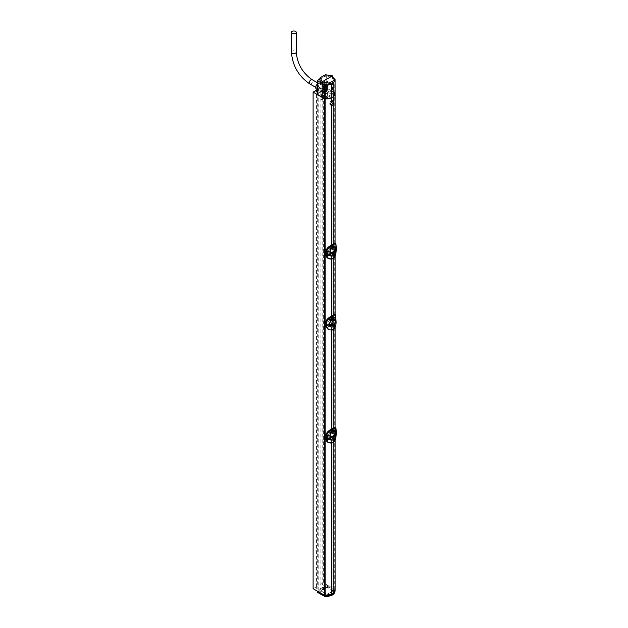 <?xml version="1.0" encoding="UTF-8"?>
<svg xmlns="http://www.w3.org/2000/svg" width="628" height="628" viewBox="0 0 628 628"><rect width="100%" height="100%" fill="white"/><g stroke="black" fill="none" stroke-linecap="round" stroke-linejoin="round"><path stroke-width="0.47" stroke-dasharray="3.14 2.35" d="M335.085 93.47A8.957 5.173 0 0 0 335.054 93.156A1.209 0.699 0 0 0 334.7 92.732L334.7 589.292L323.389 582.76L323.389 86.201L320.045 88.124L320.9 88.619L320.9 585.178L320.045 584.684L320.045 88.124M334.7 92.732L323.389 86.201M323.389 582.76L320.045 584.684M313.113 588.687L316.457 586.764L317.313 587.251L316.025 587.996L318.765 589.574L324.927 586.018L322.188 584.44L320.9 585.178M334.7 589.292A1.209 0.699 180 0 1 335.054 589.716A8.957 5.173 180 0 1 335.093 590.226M321.3 591.058L326.379 594.057L321.3 591.121L321.285 590.328L323.703 588.883L321.285 590.375L321.3 591.058A0.911 0.526 180 0 1 321.285 590.328M323.726 588.868L326.222 587.478L323.71 588.876L322.399 588.122L327.62 585.312L334.646 589.37L334.606 590.304A1.146 0.659 180 0 1 334.936 590.697A8.894 5.134 180 0 1 334.983 591.458M326.222 587.478A0.911 0.526 180 0 1 327.494 587.478L332.581 590.477L332.589 591.199L327.651 594.002A0.911 0.526 180 0 1 326.379 593.994M332.589 591.152A0.911 0.526 180 0 0 332.581 590.414L327.494 587.478M317.548 92.316L318.765 93.023L324.927 89.459L322.188 87.881L320.9 88.619M326.803 90.369L329.81 92.088L330.571 91.641L331.349 92.081L330.571 91.649L329.81 92.081L326.803 90.369L326.175 90.73L326.803 90.408M327.015 91.264L326.175 90.762L327.015 91.264M331.639 94.333L326.505 91.539L326.505 87.967L327.745 87.025L327.243 87.582L327.745 87.025L327.683 81.507L331.192 83.697L331.427 94.192L333.484 94.255L330.838 92.677L331.608 92.23L330.838 92.677L333.484 94.224L331.639 94.31M327.07 97.96L324.338 96.429L323.302 96.728L324.338 96.429L327.07 97.96L327.698 97.591L326.858 97.089M324.425 86.609L323.797 85.369L324.425 86.609L326.631 87.842L327.314 87.441L327.314 81.64L323.695 83.634L323.451 89.671L322.517 90.267L322.407 94.098L320.398 94.067L323.31 95.833L322.549 96.272L323.302 96.728L322.549 96.272L323.31 95.841L320.398 94.098L322.235 94.027L327.204 96.893M322.148 93.376L325.053 91.413L322.148 93.054L322.745 93.737L322.148 93.344M322.745 93.737L326.168 91.759L325.053 91.413M331.733 95.268L328.821 96.948L331.733 95.236M331.129 94.624L327.416 96.751L327.416 85.958L326.984 85.958L331.105 83.83L331.129 94.624L331.733 94.985M328.326 96.948L328.821 96.948M332.597 329.975L331.945 329.614L332.801 329.119A6.052 3.493 120 0 0 333.225 328.844L333.225 329.621M333.311 433.807L333.311 432.433L331.513 431.358L331.568 430.533L333.311 431.562L333.311 430.188A5.322 3.077 -60 0 1 333.311 433.807L333.915 434.184A5.338 3.085 -60 0 1 332.589 436.735L332.322 435.84L333.963 436.892L332.181 435.848A3.886 2.245 -60 0 1 328.797 437.795L328.397 439.153A5.338 3.085 -60 0 1 327.785 438.925A5.338 3.085 -60 0 1 327.062 438.132L327.062 438.336A5.448 3.148 120 0 0 327.769 439.035A5.448 3.148 120 0 0 330.493 438.768A5.448 3.148 120 0 0 333.915 434.38L331.356 432.904A5.448 3.148 120 0 0 331.356 428.83L333.915 430.306A5.448 3.148 120 0 0 333.209 429.599L334.551 430.376L333.225 430.219L333.225 428.123L331.513 429.112L331.513 431.208A5.872 3.391 -60 0 1 333.225 430.219L333.727 430.094L333.225 430.156A5.448 3.148 120 0 0 331.851 430.659A5.448 3.148 120 0 0 329.182 433.453L331.513 431.208M333.225 430.156A5.448 3.148 120 0 1 334.528 430.361C335.203 431.051 335.203 433.187 334.528 436.766L333.225 439.6A5.872 3.391 -60 0 1 331.513 440.589L327.769 439.035M331.003 432.833L329.198 430.981L330.98 432.064L331.411 431.758A5.322 3.077 -60 0 1 333.319 430.651L333.335 428.084C334.881 427.024 335.501 427.597 335.203 429.803L335.203 433.76C335.509 436.57 334.881 439.192 333.335 441.625L333.225 439.6M331.513 443.242L331.513 442.685L333.225 441.696L333.225 442.512M333.225 244.064L333.335 244.064C334.881 243.012 335.501 243.586 335.203 245.784L335.203 249.74C335.509 252.558 334.881 255.18 333.335 257.606L331.474 258.869L328.342 258.508M324.503 252.841L324.503 248.766A5.448 3.148 120 0 0 324.503 252.841L327.062 254.316A5.448 3.148 120 0 0 327.769 255.023A5.448 3.148 120 0 0 330.493 254.748A5.448 3.148 120 0 0 333.915 250.36L331.356 248.884A5.448 3.148 120 0 0 331.356 244.81L333.915 246.286A5.448 3.148 120 0 0 333.209 245.587L334.551 246.357L333.225 246.207L333.225 244.111L331.513 245.101L331.513 247.196A5.872 3.391 -60 0 1 333.225 246.207L333.727 246.074L333.225 246.145A5.448 3.148 120 0 0 331.851 246.639A5.448 3.148 120 0 0 329.182 249.434L331.513 247.196M333.225 246.145A5.448 3.148 120 0 1 334.528 246.349C335.203 247.032 335.203 249.167 334.528 252.746L333.225 255.588A5.872 3.391 -60 0 1 331.513 256.577L327.769 255.023M331.78 253.641A5.322 3.077 -60 0 1 329.198 255.133L329.308 254.576A4.702 2.716 -60 0 0 331.67 253.217L333.633 254.654L333.225 257.684L333.225 255.588M331.513 259.223L331.513 258.673L333.225 257.684L333.225 258.493M331.427 329.873L331.427 327.204L329.19 326.191L329.308 325.626L330.893 326.419A4.663 2.693 120 0 0 333.013 325.194L332.895 324.747L333.633 325.053L333.319 326.105A5.322 3.077 -60 0 1 331.427 327.204L331.427 329.873A6.052 3.493 120 0 0 331.513 329.833L331.513 327.628L329.182 326.89C326.678 325.147 326.678 323.012 329.182 320.492L331.513 318.247A5.872 3.391 -60 0 1 333.225 317.266L333.225 315.06M326.089 323.907L326.113 321.332L326.065 323.985A1.209 0.699 0 0 0 326.089 323.907L327.062 325.375A5.448 3.148 120 0 0 327.769 326.073A5.448 3.148 120 0 0 330.493 325.806A5.448 3.148 120 0 0 333.915 321.418L331.356 319.942A5.448 3.148 120 0 0 331.356 315.868L333.915 317.344A5.448 3.148 120 0 0 333.209 316.645L334.551 317.415L333.225 317.195A5.448 3.148 120 0 0 331.851 317.697A5.448 3.148 120 0 0 329.182 320.492M333.225 317.195A5.448 3.148 120 0 1 334.528 317.399C335.203 318.09 335.203 320.225 334.528 323.805L333.225 326.639A5.872 3.391 -60 0 1 331.513 327.628M334.952 314.447L335.203 320.586C335.564 323.459 334.944 326.183 333.335 328.774L333.319 328.782A6.052 3.493 120 0 1 333.225 328.844L333.225 326.639M334.528 323.805A5.448 3.148 120 0 1 331.851 326.591A5.448 3.148 120 0 1 329.182 326.89L327.769 326.073M331.513 318.247L331.513 316.049M331.498 258.862L331.513 256.577M334.528 252.746A5.448 3.148 120 0 1 331.851 255.533A5.448 3.148 120 0 1 329.182 255.832C326.678 254.089 326.678 251.954 329.182 249.434M327.51 432.127L326.089 435.063L326.089 439.019C326.631 441.704 328.405 442.944 331.411 442.732L331.513 440.589M334.528 436.766A5.448 3.148 120 0 1 331.851 439.553A5.448 3.148 120 0 1 329.182 439.851C326.678 438.109 326.678 435.973 329.182 433.453M331.945 329.614A6.052 3.493 -60 0 1 331.513 329.833L331.513 330.336M331.411 329.881L328.428 329.629M333.319 315.021L333.319 317.69A5.322 3.077 -60 0 0 331.427 318.789L331.427 316.112L331.027 319.958L330.399 320.5L330.053 319.856L329.19 326.741L330.053 327.117L330.399 326.262L331.027 326.356L330.98 327.243M333.319 317.69L331.788 316.528L331.67 317.093L333.013 317.988A4.663 2.693 120 0 0 330.893 319.212L330.399 320.5M331.757 324.236L333.437 325.037L331.05 326.474L330.854 325.854L330.611 326.591L331.097 325.783L330.995 326.466A4.639 2.677 -60 0 0 333.123 325.241L333.978 324.048L332.11 322.988A3.894 2.245 -60 0 1 328.868 324.864L328.397 326.136L330.053 327.117M333.209 316.645A5.448 3.148 120 0 0 330.493 316.912A5.448 3.148 120 0 0 327.062 321.3L327.062 321.615A5.283 3.046 120 0 1 328.397 319L330.399 319.911L328.397 319L330.383 320.618M330.854 320.06L329.19 318.027A5.322 3.077 120 0 1 331.788 316.528M333.915 317.344L333.915 317.666A5.283 3.046 120 0 0 333.099 316.771A5.283 3.046 120 0 0 332.581 316.583L334.175 317.478L333.601 318.467L333.633 317.572M330.352 320.5L328.868 319.731A3.894 2.245 -60 0 1 332.11 317.854L332.581 316.583M331.67 317.093A4.702 2.716 120 0 0 329.308 318.451L330.611 319.314M333.099 316.771L334.175 317.478C335.383 317.988 335.383 320.406 334.175 324.739L332.581 323.718A5.283 3.046 120 0 0 333.915 321.104L333.915 321.418M333.915 321.104L332.958 320.288L332.958 317.376L333.091 320.586M333.915 317.666L332.958 317.376M331.356 319.942L331.356 315.868M327.062 325.053A5.283 3.046 120 0 0 327.816 325.908A5.283 3.046 120 0 0 328.397 326.136M333.994 324.189L333.994 324.778L332.314 323.71L332.11 322.988L333.546 323.899L333.633 325.053M329.19 326.191A5.322 3.077 120 0 0 331.788 324.692L333.256 325.069M329.308 325.626A4.702 2.716 120 0 0 331.67 324.268L333.248 325.084L333.256 324.464M324.503 319.825A5.448 3.148 120 0 0 324.503 323.899L324.503 319.825L327.062 321.3M324.503 323.899L327.062 325.375M327.062 321.615L326.113 321.332L326.136 324.158M330.854 325.854L330.352 325.744L330.399 326.262M330.383 326.128L328.664 325.1M330.352 325.744L328.868 324.864M330.964 325.791L331.097 325.783A3.933 2.269 -60 0 0 332.895 324.747L333.248 325.084M329.19 325.791L330.611 326.591M333.633 325.712L331.788 324.692M334.685 325.1L335.627 319.314M335.203 316.182L335.203 320.586L336.019 321.073M330.98 319.11L329.19 318.027M331.788 316.928L333.633 318.231M332.11 317.854L333.546 318.655L333.256 317.792M330.995 319.88L329.213 318.482M333.601 318.49L332.895 318.671A3.933 2.269 -60 0 0 331.097 319.707L331.034 319.966M333.994 318.427L333.546 318.655L332.314 317.619M333.091 317.234L333.28 317.65M333.978 324.048L333.546 323.899L333.978 324.048M332.989 318.647L333.123 318.066A4.639 2.677 -60 0 0 330.995 319.291L330.838 319.432M333.295 318.71L331.058 320.06M332.934 317.682A1.209 0.699 180 0 0 333.068 317.666L332.958 320.288M333.335 255.039L333.319 255.054A5.322 3.077 -60 0 1 331.427 256.146L330.98 256.185L331.097 255.117L330.611 255.541L329.198 254.733M324.503 248.766L327.062 250.439A5.338 3.085 -60 0 1 328.397 247.887L328.797 248.774A3.886 2.245 -60 0 1 332.181 246.82L333.963 247.581L334.182 246.357L332.589 245.462A5.338 3.085 -60 0 1 333.123 245.658A5.338 3.085 -60 0 1 333.915 246.482L333.311 246.168A5.322 3.077 -60 0 1 333.311 249.795L333.915 250.36M333.209 245.587A5.448 3.148 120 0 0 330.493 245.854A5.448 3.148 120 0 0 327.062 250.242M326.466 251.498L324.613 250.525L326.379 251.545L326.466 250.125L327.062 250.439M324.668 250.494L324.668 251.294L326.379 252.417L326.379 251.545M333.915 250.164A5.338 3.085 -60 0 1 332.589 252.723L332.322 251.828L333.963 252.88L332.181 251.828A3.886 2.245 -60 0 1 328.797 253.783L328.397 255.141A5.338 3.085 -60 0 1 327.785 254.905A5.338 3.085 -60 0 1 327.062 254.12L326.466 253.743L326.466 252.37M332.322 246.663L332.589 245.462M330.43 249.661L330.43 248.672L328.397 247.887L330.43 248.672L330.359 249.661L328.656 248.774L330.516 249.669L333.978 247.605L333.978 246.678L332.322 245.784M331.003 248.814L329.198 246.969A5.322 3.077 -60 0 1 331.78 245.47L331.67 246.027L333.633 247.173L333.319 246.631A5.322 3.077 -60 0 0 331.427 247.73L331.427 245.163L330.987 245.422M333.633 247.173L333.554 247.613L333.138 246.89L330.728 248.28L329.308 247.393A4.702 2.716 -60 0 1 331.67 246.027M333.311 249.795L333.311 248.413L331.513 247.338L331.568 246.514L331.513 247.338M333.311 246.168L333.311 247.542L331.513 246.545M331.356 248.884L331.356 244.81M334.182 253.736L332.322 252.707L334.182 253.736C335.407 249.316 335.407 246.859 334.182 246.357L333.123 245.658M328.397 255.141L330.234 256.091M330.045 248.743L329.143 255.729L330.045 256.122M326.466 253.743A5.322 3.077 -60 0 1 326.466 250.125M324.613 250.525L324.668 251.294M324.613 251.326L326.379 252.417M330.304 248.664L328.609 247.785M330.359 249.661L333.923 247.707L333.97 246.631M332.181 246.82L333.97 247.62M333.311 247.542L333.311 248.413M331.568 246.514L333.397 247.495M331.568 247.306L333.397 248.366M334.08 253.869L333.845 252.888L330.516 254.811L330.359 255.832L328.656 254.819M328.797 253.783L330.516 254.811L330.43 255.957M328.656 253.94L330.43 254.96M333.554 247.613L331.097 249.026L329.221 247.416M329.198 246.969L330.98 248.044L330.98 248.704L330.611 248.256M330.98 248.044L331.427 245.163M331.474 258.869L331.411 258.712C328.405 258.924 326.631 257.684 326.089 254.999L326.089 251.043L327.51 248.115M329.308 254.576L330.728 255.384L333.554 253.696L333.633 254.654M333.963 253.751L333.923 252.927C333.076 254.623 331.945 255.274 330.524 254.889M333.335 246.631L333.437 244.002M335.093 256.271L335.093 243.507L335.407 249.693C335.713 252.55 335.062 255.235 333.437 257.739L333.319 255.054M331.411 256.146L331.427 258.712L331.411 256.146M329.198 255.133L330.98 256.185M333.554 253.696L330.611 255.541M331.78 245.47L333.633 246.514M331.78 245.87L333.248 246.733M333.319 244.064L333.319 246.631M336.011 246.019L335.203 245.784M335.956 245.948L335.799 244.143M327.102 255.541L327.973 255.439M332.973 258.579A10.103 5.833 0 0 0 333.327 258.367C334.795 258.508 336.294 252.409 335.956 250.093L335.509 251.239M330.564 253.265L333.915 252.715L334.967 250.98M334.991 247.699L334.857 250.768C335.533 252.173 334.928 253.9 333.036 255.949M331.969 258.43L332.471 258.862A10.103 5.833 0 0 0 332.589 258.799M335.956 250.093L335.815 250.91M335.674 251.176L336.011 250.179L336.412 250.415M336.333 246.474L336.498 250.117L335.548 251.2M335.203 249.74L335.956 249.999L335.956 246.05M334.92 250.815L334.92 249.983M334.857 249.944L334.685 251.121M332.989 101.045A2.418 1.397 120 0 0 332.597 100.582A2.418 1.397 120 0 0 331.388 100.7A2.418 1.397 120 0 0 329.81 102.835A2.418 1.397 120 0 0 330.179 104.774A2.418 1.397 120 0 0 330.681 104.884M335.674 320.233L335.03 324.174L333.774 326.23L335.713 320.476L335.478 318.969L335.713 320.476A2.418 1.397 0 0 1 335.941 321.073M334.826 323.875L335.383 321.96L334.826 320.72M335.093 440.291L335.093 427.527L335.407 433.713C335.713 436.57 335.062 439.247 333.437 441.751L331.474 442.889L328.342 442.528M336.011 430.039L335.203 429.803M335.956 429.96L335.799 428.155M333.319 430.651L333.437 428.021M331.411 429.191L331.411 431.758L331.427 429.175L330.987 429.434M333.335 430.643L331.78 429.489L331.67 430.047L333.138 430.91L333.633 431.185L333.633 430.533M329.198 430.981A5.322 3.077 -60 0 1 331.78 429.489M333.209 429.599A5.448 3.148 120 0 0 330.493 429.874A5.448 3.148 120 0 0 327.062 434.262L327.062 434.458A5.338 3.085 -60 0 1 328.397 431.899L328.797 432.794A3.886 2.245 -60 0 1 332.181 430.839L333.963 431.593L334.182 430.376L332.589 429.481A5.338 3.085 -60 0 1 333.123 429.678A5.338 3.085 -60 0 1 333.915 430.502L333.311 430.188M332.322 430.682L332.589 429.481M330.43 433.681L330.43 432.692L328.397 431.899L330.43 432.692L330.359 433.673L328.656 432.794L330.516 433.689L333.845 431.766L333.97 430.643M333.633 431.185L333.554 431.632L333.138 430.91L330.728 432.292L329.308 431.405A4.702 2.716 -60 0 1 331.67 430.047M331.513 430.565L331.513 431.358M331.356 432.904L331.356 428.83M334.182 437.755L332.322 436.727L334.182 437.755C335.407 433.336 335.407 430.871 334.182 430.376L333.123 429.678M329.308 438.595A4.702 2.716 -60 0 0 331.67 437.229L333.248 438.03L331.78 437.653A5.322 3.077 -60 0 1 329.198 439.153L329.308 438.595L331.427 440.165A5.322 3.077 -60 0 0 333.319 439.066L333.437 441.751L333.319 439.066M324.503 432.778A5.448 3.148 120 0 0 324.503 436.853L324.503 432.778L327.062 434.262M324.503 436.853L327.062 438.336M326.466 435.518L324.613 434.545L326.379 435.565L326.466 434.136L327.062 434.458M324.668 434.513L324.668 435.306L326.379 436.436L326.379 435.565M327.062 438.132L326.466 437.763L326.466 436.382M328.397 439.153L330.234 440.102M330.045 432.763L329.143 439.749L330.045 440.142M326.466 437.763A5.322 3.077 -60 0 1 326.466 434.136M324.613 434.545L324.668 435.306M324.613 435.337L326.379 436.436M330.304 432.684L328.609 431.797M330.359 433.673L333.923 431.726L334.01 430.58M332.181 430.839L333.978 431.624M333.311 431.562L333.311 432.433M331.568 430.533L333.397 431.515M331.568 431.326L333.397 432.378M334.08 437.889L333.845 436.907L330.516 438.823L330.359 439.851L328.656 438.839M328.797 437.795L330.516 438.823L330.43 439.969M328.656 437.959L330.43 438.98M333.554 431.632L331.097 433.045L329.221 431.436M330.98 432.064L330.98 432.723L330.611 432.268M333.554 437.716L330.728 439.396L333.554 437.716L333.335 439.058M333.963 437.771L333.923 436.947C333.076 438.642 331.945 439.294 330.524 438.909M331.78 437.653L333.633 438.674M329.198 439.153L330.98 440.204M329.198 438.752L330.611 439.561M332.973 442.599A10.103 5.833 0 0 0 333.327 442.379C334.795 442.528 336.294 436.421 335.956 434.113L335.509 435.251M330.564 437.284L333.915 436.735L334.967 435M334.991 431.719L334.857 434.788C335.533 436.193 334.928 437.92 333.036 439.961M328.114 439.396L327.102 439.561M331.969 442.45L332.471 442.873A10.103 5.833 0 0 0 332.589 442.811M335.956 434.113L335.815 434.929M335.674 435.188L336.011 434.199L336.412 434.435M336.333 430.494L336.498 434.129L335.548 435.212M335.203 433.76L335.956 434.019L335.956 430.062M334.967 434.56L334.967 435.102M334.857 433.964L334.685 435.141M334.897 433.94L334.897 434.757M331.78 429.89L333.248 430.745M316.457 586.764L316.457 90.204M317.313 92.175L317.313 587.251M316.025 91.437L316.025 587.996M318.765 93.023L318.765 589.574M324.927 89.459L324.927 586.018M321.842 99.145A2.418 1.397 120 0 0 323.428 97.01A2.418 1.397 120 0 0 323.059 95.071A2.418 1.397 120 0 0 321.842 95.189A2.418 1.397 120 0 0 320.264 97.324A2.418 1.397 120 0 0 320.633 99.263A2.418 1.397 120 0 0 321.842 99.145M322.188 87.881L322.188 584.44M322.659 99.617A2.418 1.397 120 0 0 324.236 97.481A2.418 1.397 120 0 0 323.867 95.542A2.418 1.397 120 0 0 322.659 95.66A2.418 1.397 120 0 0 321.081 97.795A2.418 1.397 120 0 0 321.45 99.734A2.418 1.397 120 0 0 322.659 99.617M322.745 93.705L322.447 90.361L323.098 92.033L327.745 87.025M325.547 91.413L325.053 91.374M325.547 91.374L326.505 91.539M334.724 79.002L334.724 92.771L332.455 91.437L331.349 92.081M332.455 75.87L332.455 91.437L328.004 88.909L326.309 88.909L317.901 93.76L317.886 94.75M323.302 96.728L322.188 97.364M327.243 87.582L326.89 86.554L323.451 89.671L323.632 84.019L326.984 85.958L327.204 96.869M327.07 97.929L327.698 97.56L326.858 97.065M335.085 93.588L334.724 92.771M331.129 94.6L331.733 94.954M328.326 96.916L328.821 96.916M326.984 96.751L327.416 96.751M327.581 75.062L331.498 77.087L332.173 75.721M325.382 74.74L325.241 76.184L319.566 79.466M331.498 77.087L325.241 76.184M328.004 88.909L328.004 75.203L326.309 75.234L319.691 79.05M326.968 87.708L324.032 81.656L324.268 85.29A3.69 2.135 -60 0 1 323.75 89.608A3.69 2.135 -60 0 1 320.233 91.405A3.69 2.135 -60 0 1 319.942 87.787L318.223 85.808L320.39 88.642L322.988 89.945L322.517 90.267M320.602 88.823L319.942 87.787L320.17 83.885L323.703 79.905L324.032 81.656M318.584 86.499L316.669 85.337L316.787 88.572L320.052 82.888A3.595 2.08 -60 0 1 320.037 87.064A3.595 2.08 -60 0 1 316.434 89.105M324.189 86.444L319.833 83.508M320.39 88.642L317.548 85.432M323.459 89.498L322.988 89.945M323.357 89.796L320.17 83.885M320.052 82.888L324.221 85.267L320.052 82.888L321.607 83.744L321.748 84.67M319.887 87.763L317.548 85.573M321.607 83.744L322.329 85.047M324.017 85.157L322.07 84.003M318.349 86.154L319.032 86.954M319.699 87.645L320.131 87.645M333.845 78.461L332.73 76.043M333.389 78.178L334.787 81.224M327.651 594.002L326.379 594.057M327.651 594.049L330.155 592.604L332.369 593.876M318.168 592.565L327.533 587.18L327.494 586.246L327.533 587.18L334.332 591.207A8.29 4.788 180 0 1 332.746 594.59L331.042 595.572A8.29 4.788 180 0 1 325.178 596.49L317.399 592.078L317.36 591.136L322.399 588.122M330.179 592.596L332.589 591.199L332.581 590.414M326.222 587.525L327.494 587.541M335.022 590.893L334.646 589.37M335.046 590.532L334.755 591.639M327.321 93.219A2.418 1.397 120 0 0 328.907 91.084A2.418 1.397 120 0 0 328.53 89.145A2.418 1.397 120 0 0 327.321 89.262A2.418 1.397 120 0 0 325.744 91.398A2.418 1.397 120 0 0 326.113 93.337A2.418 1.397 120 0 0 327.321 93.219M335.054 93.156L335.054 589.716M333.319 326.105L333.319 328.782M328.664 325.822L330.399 326.85M333.335 328.774L333.335 326.097M332.801 329.119L333.452 329.48M336.019 317.116L335.203 316.63M332.314 316.897L333.994 317.839M333.335 317.69L333.335 315.013M333.335 258.367L332.777 257.967M333.923 247.707L333.861 247.754C332.809 248.233 334.096 246.733 330.532 249.685L328.687 248.837M333.97 252.919L332.298 251.773M332.322 429.803L333.963 430.722M331.411 442.732L331.411 440.165L331.427 442.724M333.335 442.387L332.777 441.986M334.92 434.827L334.92 434.003M333.923 431.726L333.861 431.766C332.809 432.245 334.096 430.753 330.532 433.705L328.687 432.849M332.369 436.837L334.01 437.881L333.963 436.892M323.271 90.149L322.517 90.463M317.901 80.086L317.901 93.76M326.309 75.234L326.309 88.909M322.533 90.44L322.337 93.996M323.844 83.65L327.204 85.589L330.885 83.461L327.533 81.522L323.844 83.65M326.843 91.539L326.843 87.967M318.004 85.824L317.548 85.369M335.062 79.442L335.062 93.195M317.399 592.078L327.494 586.246L327.455 585.312M334.991 589.778L334.936 590.697A0.604 0.495 169 0 1 334.332 591.207M334.175 591.019L334.606 590.304L327.573 586.246L327.62 585.312M291.439 52.155A2.418 1.397 180 0 1 292.146 51.166A2.418 1.397 180 0 1 294.783 50.86A2.418 1.397 180 0 1 296.283 52.155M309.769 83.901A2.418 1.397 120 0 0 310.978 83.775A2.418 1.397 120 0 0 312.556 81.648A2.418 1.397 120 0 0 312.187 79.709M335.093 327.431L335.093 314.534M328.703 319.809L330.367 320.673L331.05 320.068M327.816 325.908L329.19 326.741M330.328 319.793L328.609 318.898M334.025 324.88L332.361 323.82M332.283 322.91L333.892 323.938M327.785 254.905L329.143 255.729M333.978 252.903L334.01 253.861L332.369 252.817M331.027 255.321L330.909 255.431C331.914 254.889 330.752 256.428 333.484 253.948L331.757 253.186M332.801 244.292L333.358 244.009M326.858 255.502L328.601 255.235M334.897 249.913L334.897 250.737M330.179 104.774L331.105 105.308M332.597 100.582L333.523 101.116M326.12 321.308L326.168 324.425M332.801 428.312L333.358 428.021M327.785 438.925L329.143 439.749M332.298 435.785L333.978 436.915M331.027 439.341L330.909 439.451C331.914 438.901 330.752 440.448 333.484 437.967L331.757 437.198M326.858 439.514L328.601 439.255M323.059 95.071L323.867 95.542M320.633 99.263L321.45 99.734M316.787 88.572L323.098 92.033M331.513 94.31L331.192 83.697L327.683 81.507L323.538 83.885L323.341 89.835M326.89 86.554L323.703 79.905M317.548 89.78L320.233 91.405M315.711 87.331L326.113 93.337M317.548 82.802L328.53 89.145"/><path stroke-width="0.94" d="M317.548 92.316L316.025 91.437L317.313 90.699L316.457 90.204L313.113 92.128L313.113 588.687L324.433 595.218A1.209 0.699 180 0 0 325.171 595.423A8.957 5.173 180 0 0 331.513 594.371L333.225 593.381A8.957 5.173 180 0 0 335.093 590.226L335.093 440.291M313.113 92.128L324.433 98.667A1.209 0.699 0 0 0 325.171 98.863A8.957 5.173 0 0 0 331.513 97.811L333.225 96.822A8.957 5.173 0 0 0 335.093 93.666A8.957 5.173 0 0 0 335.085 93.47M333.225 329.621L333.225 428.084M333.225 442.512L333.225 593.381M333.225 96.822L333.523 101.116M331.513 245.061L331.513 105.457C330.171 104.837 330.171 103.698 331.513 102.026A2.418 1.397 120 0 1 332.369 101.273A2.418 1.397 120 0 1 333.225 101.045C334.143 101.406 334.143 102.552 333.225 104.468L333.225 244.064M333.225 258.493L333.225 315.06A6.052 3.493 120 0 1 333.319 315.021L334.952 314.447L335.642 314.871L333.452 315.672L332.801 315.28A6.052 3.493 -60 0 1 333.225 315.06M331.513 259.223L331.513 316.049A6.052 3.493 120 0 0 331.427 316.112L331.427 316.112C328.193 317.776 326.301 319.77 325.728 322.109L326.568 322.58C327.314 319.872 329.331 317.737 332.597 316.167L333.452 315.672M333.225 104.468A2.418 1.397 120 0 1 332.369 105.221A2.418 1.397 120 0 1 331.513 105.457L331.105 105.308M331.513 97.811L331.513 102.026M331.513 443.242L331.513 594.371M331.513 330.336L331.513 429.073M331.411 429.191L335.062 427.511L335.093 327.431M326.568 322.58L326.568 326.529L328.766 329.826L332.597 329.975L333.452 329.48C335.485 327.196 336.341 324.393 336.019 321.073L335.642 314.871M328.428 329.629L325.728 326.058L325.728 322.109M335.627 319.314L332.581 318.985L328.53 324.354L334.685 325.1M332.801 315.28L331.945 315.774A6.052 3.493 120 0 0 331.513 316.049M327.51 248.115L330.987 245.422M333.335 244.064L335.062 243.491L335.093 93.666M328.342 258.508L326.011 255.117L326.011 251.161C326.536 248.79 328.358 246.78 331.474 245.14L333.358 244.009L335.517 243.743L333.327 244.528A10.103 5.833 180 0 1 332.471 245.022C331.56 245.195 326.215 249.081 326.544 251.388L326.544 255.439L325.979 255.07L325.979 251.114L327.102 252.001L328.986 251.459L328.986 254.984L327.337 255.667L327.267 251.702L329.056 251.443L329.056 254.96L327.973 255.439M326.011 251.067L325.979 251.114C326.301 248.837 328.114 246.843 331.427 245.124L331.474 245.14M333.319 244.056L332.801 244.292L333.46 244.747A10.291 5.942 180 0 1 332.589 245.25C329.441 246.765 327.478 248.814 326.693 251.404L327.973 251.318M335.799 244.143L336.011 246.003C336.294 243.727 335.446 243.303 333.46 244.747M336.011 246.019L336.537 246.733L336.537 250.274L335.509 251.239L336.011 246.019M335.956 246.05L335.815 246.788M326.952 255.541L326.693 255.58C327.471 258.485 329.441 259.552 332.589 258.791A10.291 5.942 0 0 0 333.46 258.289C335.438 256.091 336.294 253.398 336.011 250.195M334.967 250.98L334.991 251.059C335.509 253.131 334.952 254.717 333.303 255.824L333.036 255.949C330.485 256.467 329.669 255.565 330.587 253.233M334.967 250.548L333.923 252.723L330.477 253.265L330.587 252.409C329.669 250.862 330.485 249.261 333.036 247.605L334.991 247.699L334.685 251.121L333.915 251.844L330.587 252.409M328.122 255.329L328.601 255.235M326.717 255.565L327.267 251.702L326.866 251.867M326.544 255.541L328.562 258.65L332.589 258.791M336.137 247.173L335.548 247.675L336.537 246.733L335.933 246.898M336.537 250.148L336.561 246.671L336.011 246.043M331.498 245.116L332.055 244.763L332.589 245.25M326.717 251.42L329.056 251.443M330.477 252.44L333.923 251.844L334.967 250.242L334.967 251.09M333.915 251.844L334.167 250.745M330.681 104.884A2.418 1.397 120 0 0 331.388 104.656A2.418 1.397 120 0 0 332.989 101.045M331.537 324.189L332.11 325.437A2.724 1.57 -60 0 1 331.545 324.189A2.724 1.57 -60 0 1 332.11 322.282L331.537 324.189A2.418 1.397 180 0 1 328.954 324.37L333.774 326.23L335.941 321.073L335.478 318.969L332.212 319.652L328.53 324.354M334.881 320.751L334.826 320.72A2.724 1.57 -60 0 1 334.881 320.751A2.724 1.57 -60 0 1 335.391 321.968A2.724 1.57 -60 0 1 334.826 323.875A2.724 1.57 -60 0 1 332.11 325.437C333.013 326.387 333.923 325.861 334.826 323.875M332.11 322.282A2.724 1.57 -60 0 1 334.826 320.72C333.923 319.77 333.013 320.296 332.11 322.282M328.342 442.528L326.011 439.137L326.011 435.18C326.536 432.81 328.358 430.8 331.474 429.152L332.471 429.042C331.56 429.214 326.215 433.092 326.544 435.408L327.376 436.044L328.986 435.479L328.986 439.003L327.337 439.686L327.267 435.722L329.056 435.455L329.056 438.98L327.973 439.451M335.799 428.155L335.517 427.762L333.327 428.547A10.103 5.833 180 0 1 332.471 429.042L332.589 429.269C329.441 430.784 327.478 432.833 326.693 435.416L326.866 435.879M332.777 428.359L335.062 427.511L336.011 430.015C336.294 427.747 335.446 427.323 333.46 428.759A10.291 5.942 180 0 1 332.589 429.269M327.51 432.127L330.987 429.434M326.952 439.561L328.138 442.41C326.835 441.751 326.113 440.636 325.979 439.082L327.376 439.576L328.986 439.003L328.122 439.341M326.011 435.086L325.979 435.133C326.301 432.857 328.114 430.863 331.427 429.136L331.474 429.152M326.693 439.6C327.471 442.505 329.441 443.572 332.589 442.803A10.103 5.833 0 0 0 332.973 442.599M328.538 442.646L332.589 442.803A10.291 5.942 0 0 0 333.46 442.3C335.438 440.11 336.294 437.418 336.011 434.215C335.47 438.744 336.624 438.76 333.429 442.387L333.335 442.387M335.815 434.929L335.509 431.734L335.956 429.96L336.537 430.753L336.537 434.286L335.509 435.251M326.717 435.432L329.056 435.455M334.967 435L334.991 435.078C335.509 437.151 334.952 438.736 333.303 439.835L333.036 439.961C330.485 440.487 329.669 439.576 330.587 437.253M333.923 436.735L334.967 434.262L333.923 436.735L330.477 437.284L330.587 436.429C329.669 434.882 330.485 433.281 333.036 431.624L334.991 431.719L334.685 435.141L333.915 435.856L330.587 436.429M326.544 439.553L326.544 435.502L325.979 435.133L326.011 439.035M328.562 442.669L332.557 442.889L333.46 442.3M335.956 430.062L336.561 430.69L335.548 431.687L335.815 430.808M336.137 431.185L336.011 430.054M336.263 430.455L336.537 434.168M326.866 439.427L327.031 435.589L327.973 435.33M330.477 436.46L333.923 435.863M317.313 90.699L317.313 92.175M319.691 79.05L317.901 80.086L317.901 93.76M317.886 94.75L325.273 98.839L331.513 97.764L333.225 96.775L335.062 93.195M322.188 97.364L322.188 81.805L332.455 75.87L334.787 81.224L335.062 79.442L335.085 93.588M323.153 84.089L322.47 81.962L329.127 83.092L328.318 84.961L323.153 84.089L325.273 85.086L328.318 84.961M332.455 75.87L325.382 74.74L320.068 77.809L322.47 81.962M331.513 97.764L331.513 84.081L333.782 82.621L334.536 79.968M329.127 83.092L330.705 84.395L331.513 84.081M329.417 83.029L334.426 80.141M320.068 77.809L319.566 79.466L321.261 82.998L321.913 81.648M317.901 80.086L317.886 81.043L321.261 82.998M317.548 89.78L316.434 89.105A3.595 2.08 -60 0 1 316.449 84.968L318.004 85.824M335.062 79.442L333.845 78.461M333.225 96.775L333.225 83.092M330.705 84.395L333.782 82.621M332.714 594.638L333.17 593.429L332.369 593.876L331.576 594.347L331.529 595.32A1.146 0.659 180 0 1 331.403 595.383A8.894 5.134 180 0 1 325.108 596.372A1.146 0.659 180 0 1 324.425 596.176L317.399 592.078M324.857 596.404L324.386 595.289L331.576 594.347M324.386 595.289L317.36 591.136L317.399 592.118L318.215 592.565M334.755 591.639L333.17 593.429M295.568 33.378A2.418 1.397 180 0 1 292.931 33.676A2.418 1.397 180 0 1 291.439 32.389A2.418 1.397 180 0 1 292.146 31.4A2.418 1.397 180 0 1 294.783 31.094A2.418 1.397 180 0 1 296.283 32.389A2.418 1.397 180 0 1 295.568 33.378M325.171 98.863L325.171 595.423M326.568 326.529L325.728 326.058M331.945 315.774L332.597 316.167M326.011 255.023L325.979 255.07C326.113 256.624 326.835 257.731 328.138 258.398L328.538 258.634M332.777 244.347L331.443 245.116M335.548 251.2L335.509 247.715M327.267 255.635L326.858 255.502M330.556 253.265L330.556 252.432M333.923 252.723L333.923 251.844M331.105 253.304L331.105 252.472M330.666 253.28L330.666 252.448M335.391 321.96A2.418 1.397 0 0 0 335.941 321.073M331.427 429.136L332.801 428.312L333.46 428.759M335.548 435.212L335.509 431.734M335.933 430.918L336.325 430.494M330.556 437.276L330.556 436.452M334.967 435.102L334.967 434.56M331.105 437.324L331.105 436.484M330.666 437.292L330.666 436.46M324.433 98.667L324.433 595.218M324.535 84.882L324.535 98.651M325.273 85.086L325.273 98.839M318.223 85.808L316.669 84.953M325.178 596.49L325.1 595.485M331.042 595.572L331.443 594.418M333.052 594.614A0.604 0.4 -127.8 0 0 333.233 594.331A1.146 0.659 180 0 1 333.123 594.402L331.286 595.634L325.139 596.6L317.635 592.44L317.321 591.191M331.333 595.603L333.115 594.575L334.983 591.458A8.894 5.134 180 0 1 333.233 594.331L333.28 593.358M296.283 32.389L296.283 52.155A2.418 1.397 180 0 1 295.568 53.145A2.418 1.397 180 0 1 292.931 53.443A2.418 1.397 180 0 1 291.439 52.155L291.439 32.389M296.283 52.155C297.272 63.828 302.578 73.013 312.187 79.709A2.418 1.397 120 0 0 310.978 79.827A2.418 1.397 120 0 0 309.392 81.962A2.418 1.397 120 0 0 309.769 83.901C298.583 76.247 292.475 65.665 291.439 52.155M335.093 314.534L335.093 256.271M328.766 329.826L328.067 329.441M328.562 258.65L332.557 258.869L333.429 258.367C336.624 254.748 335.47 254.733 336.011 250.203M326.858 439.514L328.601 439.255M317.548 80.572L317.548 94.255M318.184 85.722L316.63 84.866M334.983 591.458L335.022 590.893M309.769 83.901L315.711 87.331M312.187 79.709L317.548 82.802"/></g></svg>
